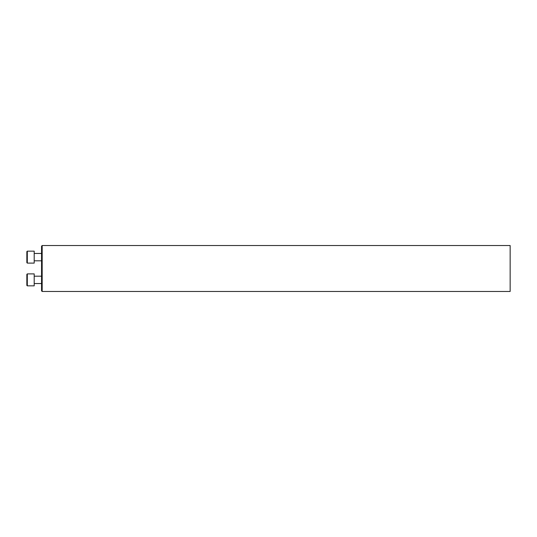 <?xml version="1.0" encoding="UTF-8"?>
<svg xmlns="http://www.w3.org/2000/svg" width="537" height="537" viewBox="0 0 537 537"><rect width="100%" height="100%" fill="white"/><g stroke="black" fill="none" stroke-linecap="round" stroke-linejoin="round"><path stroke-width="0.81" d="M42.175 291.47L41.55 290.853L41.55 246.147L42.175 245.53L42.175 291.47L510.15 291.47L510.15 245.53L42.175 245.53M27.306 263.103L26.85 262.64L26.85 251.618L27.306 251.155L27.306 263.103L34.2 263.103L34.2 251.155L27.306 251.155M26.85 285.382L27.306 285.845L26.85 285.382L26.85 274.36L27.306 273.897L27.306 285.845L34.2 285.845L34.2 273.897L27.306 273.897L26.85 274.36M34.2 260.807L41.55 260.807M34.2 253.457L41.55 253.457M34.2 283.543L41.55 283.543M34.2 276.193L41.55 276.193"/></g></svg>
